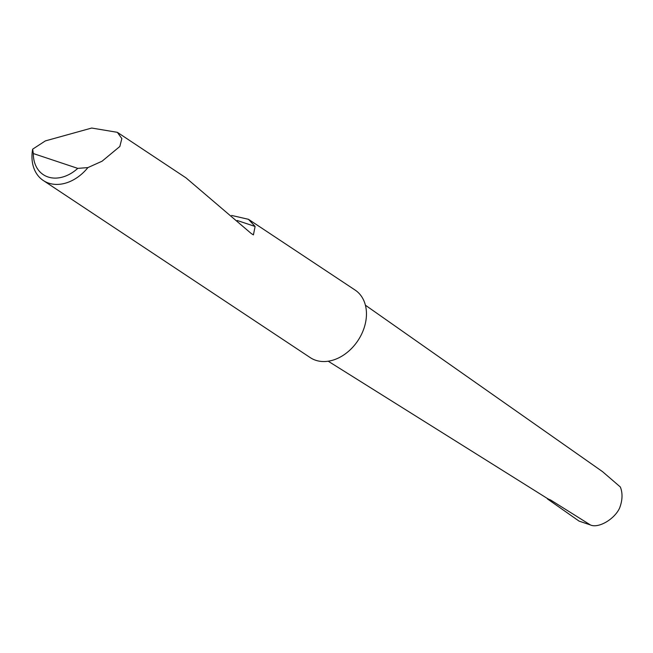 <?xml version="1.0" encoding="UTF-8"?>
<svg xmlns="http://www.w3.org/2000/svg" width="653" height="653" viewBox="0 0 653 653"><rect width="100%" height="100%" fill="white"/><g stroke="black" fill="none" stroke-linecap="round" stroke-linejoin="round"><path stroke-width="0.98" d="M547.426 498.908L547.328 498.443A26.846 20.039 123.6 0 0 550.528 499.945L547.426 498.908L579.072 521.11L590.434 524.963C598.385 528.604 614.44 519.323 619.583 508.099C622.554 500.263 622.807 493.227 620.35 486.999L602.523 471.629L365.394 305.196M91.714 128.037L117.344 132.322L121.85 138.575L119.834 146.484L102.064 161.218L87.902 167.592A40.543 30.275 123.6 0 1 43.294 180.506A40.543 30.275 123.6 0 1 32.65 149.162L45.343 140.909L91.714 128.037M231.635 215.449L248.45 219.302L355.126 290.071A40.543 30.275 123.6 0 1 361.868 333.585A40.543 30.275 123.6 0 1 310.297 357.64L43.294 180.506M248.45 219.302L255.111 226.469L253.413 234.892L251.103 233.407L186.04 177.894L117.344 132.322M547.328 498.443A26.846 20.039 123.6 0 1 547.263 498.41L328.222 361.223M32.65 149.162L33.319 153.545L77.764 168.376L87.902 167.592M33.319 153.545A35.678 26.642 -56.4 0 0 77.764 168.376M550.528 499.945L590.434 524.963M237.178 220.485L255.111 226.469"/></g></svg>

